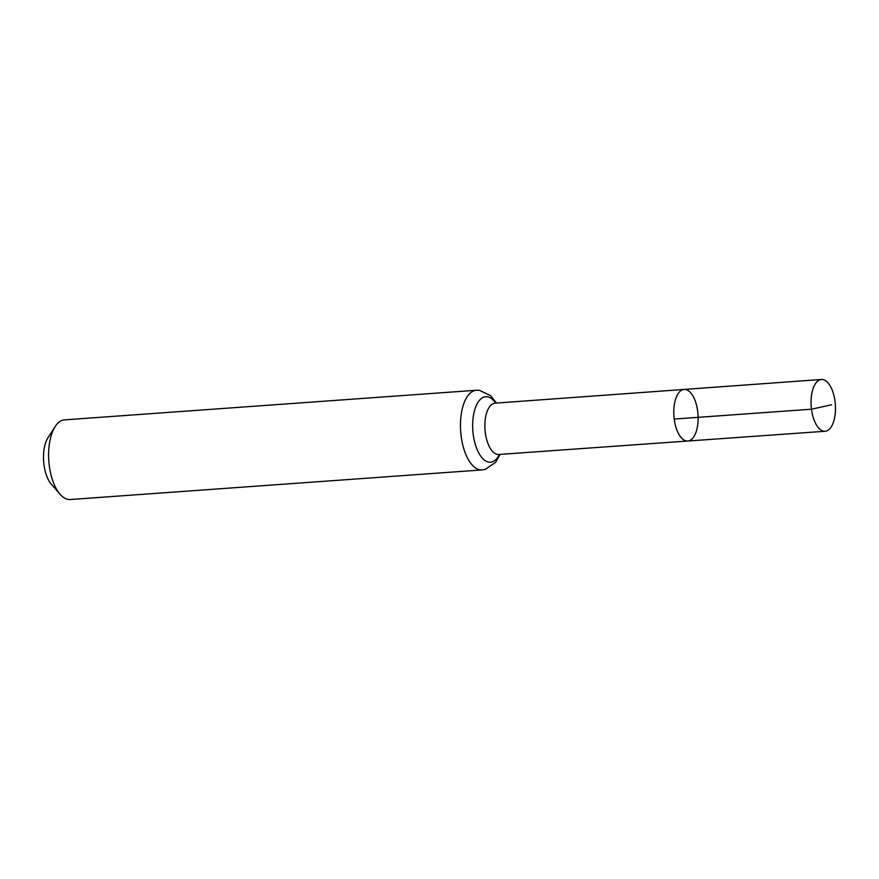 <?xml version="1.0" encoding="UTF-8"?>
<svg xmlns="http://www.w3.org/2000/svg" width="879" height="879" viewBox="0 0 879 879"><rect width="100%" height="100%" fill="white"/><g stroke="black" fill="none" stroke-linecap="round" stroke-linejoin="round"><path stroke-width="1.32" d="M674.226 419.052A25.865 12.064 85.9 0 0 687.817 441.027A25.865 12.064 85.9 0 0 697.992 414.372A25.865 12.064 85.9 0 0 684.104 389.441A25.865 12.064 85.9 0 0 674.226 419.052L811.482 409.207L831.6 404.769M476.385 390.254L64.541 419.865A39.94 18.624 85.9 0 0 55.179 426.546L48.004 437.665A27.491 12.822 85.9 0 0 43.95 464.551A27.491 12.822 85.9 0 0 51.356 484.263L60.047 494.24A39.94 18.624 85.9 0 0 70.276 499.525L482.11 469.924A39.94 18.624 -94.1 0 1 461.123 435.995A39.94 18.624 -94.1 0 1 476.385 390.254L479.484 390.32L490.801 395.803L496.415 403.065M55.179 426.546A39.94 18.624 85.9 0 0 49.279 465.595A39.94 18.624 85.9 0 0 60.047 494.24M494.503 403.241L495.13 403.153A25.722 11.998 -94.1 0 0 485.296 432.622A25.722 11.998 -94.1 0 0 498.822 454.476L687.817 441.027A25.865 12.064 -94.1 0 1 673.94 416.097A25.865 12.064 -94.1 0 1 684.104 389.441L821.404 379.475A25.963 12.108 -94.1 0 1 835.05 401.527A25.963 12.108 -94.1 0 1 825.128 431.259A25.963 12.108 -94.1 0 1 811.196 406.23A25.963 12.108 -94.1 0 1 821.404 379.475M499.448 454.432A32.831 15.317 -94.1 0 1 478.506 452.509A32.831 15.317 -94.1 0 1 475.308 408.01A32.831 15.317 -94.1 0 1 495.756 403.109M495.13 403.153L684.104 389.441M498.822 454.476L498.184 454.487M482.11 469.924L485.164 469.419L495.591 462.376L500.107 454.388M687.817 441.027L825.128 431.259"/></g></svg>
